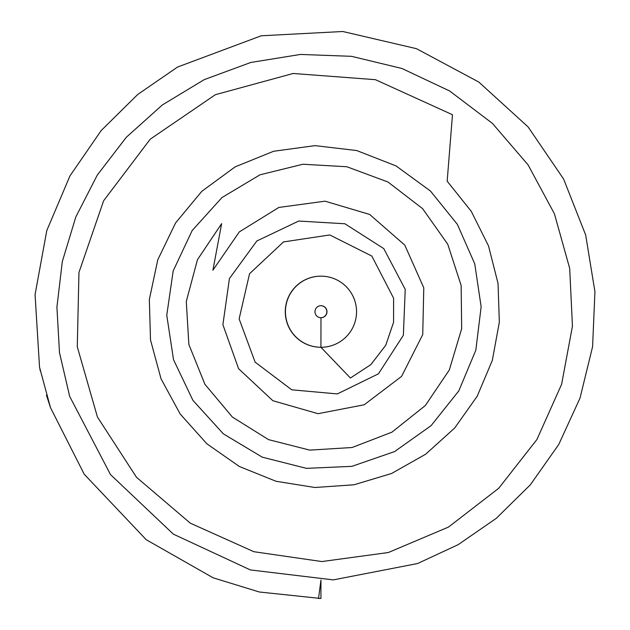 <?xml version="1.0" encoding="UTF-8"?>
<svg xmlns="http://www.w3.org/2000/svg" width="630" height="630" viewBox="0 0 630 630"><rect width="100%" height="100%" fill="white"/><g stroke="black" fill="none" stroke-linecap="round" stroke-linejoin="round"><path stroke-width="0.94" d="M356.541 311.716A35.556 35.556 -90 0 1 320.985 347.272A35.556 35.556 -90 0 1 285.429 311.716A35.556 35.556 -90 0 1 320.985 276.153A35.556 35.556 -90 0 1 356.541 311.716M320.772 347.272A35.556 35.556 -90 0 1 285.272 311.716A35.556 35.556 -90 0 1 320.827 276.153L320.985 276.153M320.906 305.707A6.001 6.001 -90 0 1 326.836 311.716A6.001 6.001 -90 0 1 320.906 317.717M314.984 311.716A6.001 6.001 -90 0 1 320.985 305.707A6.001 6.001 -90 0 1 326.986 311.716A6.001 6.001 -90 0 1 320.985 317.717A6.001 6.001 -90 0 1 314.984 311.716M320.977 317.717L320.922 347.272L350.406 378.024L370.881 364.597L385.725 345.287L393.561 322.332L393.6 298.187L371.842 256.071L329.766 234.943L283.492 241.936L249.535 273.759L239.132 318.882L255.111 362.124L291.737 389.805L337.341 393.923L378.465 373.795L403.365 335.278L405.224 289.359L383.772 248.614L344.886 223.76L298.707 221.051L256.835 240.983L229.43 278.539L222.894 324.686L238.589 368.715L272.853 400.704L318.032 413.69L364.211 404.775L401.586 376.378L422.738 334.577L423.777 287.815L404.806 245.141L369.676 214.452L325.009 201.175L278.87 207.443L239.298 231.911L212.916 270.199L221.634 223.634L197.45 259.71L186.291 301.479L188.866 344.484L204.907 384.284L232.391 417.068L268.553 439.63L309.747 450.119L352.115 447.513L391.868 432.196L425.313 405.555L449.324 369.975L461.664 328.71L461.152 285.477L447.741 244.212L422.612 208.648L387.97 182.007L346.854 166.745L302.912 164.249L260.032 174.801L221.988 197.544L192.166 230.533L173.187 270.924L166.761 315.236L173.518 359.659L192.914 400.349L223.335 433.826L262.261 457.167L306.408 468.35L351.894 466.35L394.593 451.576L431.109 425.636L458.805 390.891L475.815 350.217L481.147 306.794L474.744 263.836L457.364 224.367L430.463 191.04L396.097 165.942L356.722 150.546L314.984 145.632L273.601 151.271L235.116 166.879L201.813 191.315L175.581 222.925L157.807 259.718L149.341 299.486L150.499 339.932L161.028 378.795L180.18 414.005L206.79 443.733L239.345 466.491L276.034 481.273L314.937 487.502L354.107 484.769L391.639 473.453L425.683 454.198L454.671 428.03L477.201 396.231L492.321 360.384L499.338 322.182L498.039 283.437L488.51 245.913L471.272 211.326L447.166 181.196L452.482 114.731L375.441 79.687L293.131 73.482L215.35 94.713L150.216 139.191L103.611 200.789L78.963 272.42L77.277 346.752L97.422 416.989L136.497 477.288L190.315 523.176L253.858 551.707L321.828 561.558L388.332 552.526L448.473 527.082L498.724 488.274L536.933 439.496L561.606 384.308L572.449 326.175L569.693 268.38L554.416 213.759L528.027 164.808L492.432 123.393L449.67 91.004L401.964 68.489L351.509 56.322L300.431 54.44L250.74 62.48L204.175 79.656L162.296 104.989L126.339 137.245L97.296 175.053L75.813 216.972L62.323 261.497L56.913 307.172L59.488 352.579L69.67 396.396L110.534 474.626L173.352 534.138L250.37 569.929L333.286 579.891L417.556 563.543L458.262 544.603L496.322 518.301L530.303 484.856L558.723 444.536L580.002 398.136L592.586 346.736L594.933 291.714L585.672 235.022L563.645 179.101L528.097 126.921L478.816 82.058L416.438 48.667L342.775 31.5L261.23 35.784L177.558 67.048L137.718 94.468L101.162 130.583L69.977 175.864L46.793 230.556L35.067 294.58L39.532 367.203L50.51 407.681L84.215 474.233L146.199 539.69L213.129 577.804L259.3 591.995L320.922 598.5L320.954 580.025M320.954 580.065L318.512 598.5L319.016 598.5M50.51 407.681L46.415 395.105M40.288 370.96L39.887 368.983"/></g></svg>
